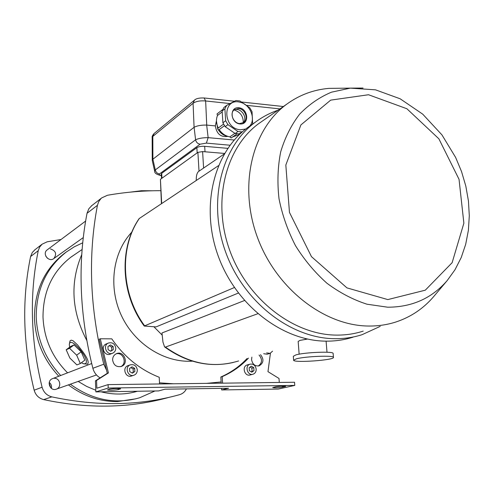 <?xml version="1.0" encoding="UTF-8"?>
<svg xmlns="http://www.w3.org/2000/svg" width="494" height="494" viewBox="0 0 494 494"><rect width="100%" height="100%" fill="white"/><g stroke="black" fill="none" stroke-linecap="round" stroke-linejoin="round"><path stroke-width="0.74" d="M160.741 190.703C143.106 190.616 125.353 192.135 107.47 195.26L101.764 197.872L100.856 198.705L98.677 201.719L97.435 205.319C87.778 256.367 89.883 309.33 103.765 364.214L106.222 369.512M91.841 205.578L88.858 208.727L87.018 213.303C77.459 263.16 79.41 314.82 92.866 368.277C94.045 372.507 96.466 375.699 100.121 377.867M159.506 382.838L173.567 383.782M206.541 383.363L221.133 381.955M131.873 232.057C112.718 252.397 108.038 287.088 121.462 315.672C134.831 344.287 164.527 362.923 192.462 361.17M162.211 335.154L153.961 326.824L162.211 335.154M86.746 340.347C71.562 311.337 69.895 282.759 81.745 254.601M69.66 347.196L69.308 344.608C69.87 334.58 91.903 361.2 85.116 363.738L83.554 363.751L81.362 362.763M74.057 344.917L70.679 346.442L66.19 349.777L69.87 358.057L76.891 364.912L80.331 363.541L84.82 360.151L81.177 351.796L74.057 344.917L69.543 348.276L66.19 349.777M69.327 344.442L70.018 340.86L71.247 340.156L73.032 340.724L77.601 344.954L82.56 351.382C87.555 358.187 89.21 362.448 87.512 364.164L83.949 363.831M80.331 363.541L76.663 355.186L81.177 351.796M76.663 355.186L69.543 348.276M244.45 300.537L161.983 332.975L162.952 342.076L164.57 346.887L165.422 347.084L257.763 313.746M161.421 203.682L160.42 179.322L197.89 152.368L202.602 151.578L224.585 153.449M238.361 293.059L156.073 326.898L144.229 326.04L234.378 287.527M144.199 325.997C120.653 294.177 118.751 248.062 139.141 218.595L218.453 165.675M196.26 180.464L196.266 179.223C196.272 175.666 196.97 173.135 198.366 171.622L224.27 153.98M387.815 299.586L425.291 290.188L452.134 262.685L463.872 223.189L459.037 179.31L438.87 138.802L406.883 108.742L368.524 94.743L330.69 100.128L300.895 124.926L285.828 165.039L289.465 212.42L311.479 256.664L346.949 287.885L387.815 299.586M252.039 124.488L247.519 127.65C213.704 152.615 200.181 206.9 218.274 256.207C236.181 305.57 282.895 341.231 326.54 341.156C335.722 341.187 344.528 339.866 352.951 337.198M278.097 110.174C269.866 112.99 262.209 117.041 255.12 122.333C221.009 147.521 207.418 202.484 225.789 252.483C243.968 302.532 291.256 338.736 335.321 338.699C344.602 338.742 353.488 337.414 361.979 334.722L380.244 326.361M263.246 120.468L258.782 123.562C225.344 148.033 211.945 201.7 229.809 250.606C247.488 299.555 293.646 335.068 336.729 335.105C345.954 335.16 354.778 333.833 363.207 331.116M341.854 88.228L328.924 88.377C313.344 89.729 299.203 95.052 286.495 104.358C252.033 129.582 238.429 185.627 257.288 236.978C275.942 288.373 324.101 325.824 368.648 326.034C378.188 326.126 387.296 324.774 395.978 321.971C410.878 317.024 423.444 308.565 433.683 296.585L434.189 295.98M242.82 131.447L241.998 131.91L237.997 131.534L227.925 124.649L225.659 120.74L224.881 108.865L226.653 105.395L235.891 100.535L239.868 100.961L249.803 107.84L252.033 111.693L252.644 124.062M226.653 105.395L223.906 107.507L222.139 110.965L222.905 122.784L225.159 126.668L235.187 133.51L239.17 133.886L241.51 132.608M225.659 120.74L222.905 122.784M224.881 108.865L222.139 110.965M237.997 131.534L235.187 133.51M227.925 124.649L225.159 126.668M241.998 131.91L239.17 133.886M241.313 132.787L238.287 134.899L232.588 136.974M222.201 111.897L217.49 115.485C215.89 119.462 216.144 123.636 218.249 128.008M234.897 133.312L229.871 136.863C225.492 136.072 221.923 133.652 219.163 129.595L219.027 129.694C217.885 129.817 217.521 129.335 217.934 128.249L217.965 128.224M229.871 136.863L231.173 137.974L237.071 133.831M217.033 113.916L217.49 115.485M249.729 126.106C256.151 119.122 250.273 104.388 240.245 102.289C222.337 97.145 222.331 128.601 240.368 129.786L245.728 129.033M238.861 107.741C248.47 108.668 249.624 124.976 239.967 123.963C230.266 123.086 229.179 106.618 238.861 107.741M242.974 122.994C248.68 118.004 240.282 106.272 233.792 110.181M238.627 108.526C245.08 108.878 248.883 119.048 243.832 122.456L239.652 123.58C233.254 123.278 229.364 113.2 234.304 109.717L238.627 108.526M227.827 148.354L204.683 146.329C201.286 146.156 198.681 146.601 196.865 147.657L161.711 173.32L161.285 173.999L161.526 178.532M230.062 145.224L206.387 143.118L208.147 137.647C202.713 137.659 198.526 138.382 195.581 139.814C196.211 142.321 197.717 143.779 200.107 144.192L159.494 173.931C157.259 173.573 155.851 172.239 155.283 169.93L152.881 159.216L194.086 127.316L193.08 103.289L194.482 100.128M234.249 140.03L208.147 137.647L206.671 125.075L215.353 125.914C216.65 133.93 220.824 137.425 227.876 136.393M216.446 120.808L215.353 125.914M206.671 125.075C201.225 124.982 197.038 125.723 194.111 127.298L194.086 127.316M194.111 127.298L195.581 139.814L155.283 169.93L154.69 171.307C154.48 173.116 156.666 174.555 161.235 175.617L161.334 175.623M152.881 159.216L152.282 160.587L154.665 171.196M154.147 133.485L152.171 137.511L152.251 160.297M206.733 125.081L205.646 100.967C200.169 100.529 195.982 101.301 193.08 103.289L152.825 136.424L152.899 159.198M230 103.567L205.646 100.967L204.096 97.973M227.246 136.183C223.529 135.436 220.552 133.3 218.323 129.78M217.693 128.613L216.452 121.166M234.193 109.989C240.294 111.977 243.32 116.201 243.283 122.666M299.142 354.192L298.166 341.459L300.012 340.378L307.484 339.063M293.609 360.126L293.319 356.285L295.918 354.896C304.6 352.315 333.524 351.16 333.123 353.395L333.135 353.513M296.221 358.879C304.915 356.359 333.858 355.186 333.45 357.36C335.08 360.114 293.578 363.09 293.615 360.231L296.221 358.879M159.562 383.955L159.222 377.262C140.049 369.722 124.235 356.915 111.786 338.841L100.27 338.773L108.421 372.914L107.291 373.31L99.164 339.255L100.27 338.773M247.062 358.514C239.578 366.462 230.834 372.624 220.83 377.008L221.207 383.177M221.528 388.358L221.627 389.939L278.264 389.062L294.776 385.406L294.541 382.251L108.081 384.61L108.223 388.031L294.776 385.406M259.078 355.056C262.549 359.36 262.277 363.022 258.263 366.023M269.848 353.432L267.174 354.198L263.697 353.723M252.767 374.285L250.162 374.958C244.647 376.848 241.547 366.455 247.179 364.961L247.445 364.887M260.517 354.643C264.129 359.317 263.673 363.047 259.159 365.838C255.028 366.387 252.496 364.325 251.576 359.651L251.86 357.131M248.476 358.107C240.986 366.073 232.223 372.248 222.201 376.638L222.603 383.159M270.428 353.241L267.97 371.649L279.005 378.466L279.295 382.442M221.627 389.939L228.586 388.253L164.953 389.198L158.642 390.921L95.867 391.896L95.441 380.837L107.291 373.31M116.041 353.865C123.191 351.561 127.625 363.732 120.69 366.647M133.683 375.292L131.676 375.94C125.735 378.435 121.802 367.808 127.884 365.69L128.255 365.56M112.404 353.296L110.502 354.044C104.66 356.921 100.06 346.541 106.056 344.028L106.426 343.873M108.081 384.61L96.849 388.216L96.552 380.46L108.421 372.914M112.62 360.021C112.632 357.051 113.886 354.951 116.374 353.71C123.846 350.104 129.323 363.584 121.512 366.387C116.627 367.413 113.657 365.288 112.62 360.021M95.441 380.837L96.552 380.46M95.867 391.896L108.223 388.031M275.843 386.753L272.694 387.592C274.769 387.963 278.029 387.827 282.488 387.185L285.699 386.339C283.605 385.968 280.32 386.104 275.843 386.753M109.656 389.167L107.383 389.976C110.008 390.451 113.626 390.334 118.245 389.612L120.579 388.797C117.93 388.315 114.293 388.438 109.656 389.167M220.83 377.008L222.201 376.638M115.781 348.097C115.775 350.462 114.775 352.148 112.786 353.148C106.92 356.038 102.289 345.602 108.316 343.077C112.373 342.039 114.861 343.713 115.781 348.097M108.081 349.659L110.742 351.246L113.262 349.666L113.132 346.516L110.483 344.929L107.958 346.498L108.081 349.659M137.32 369.957C137.301 372.476 136.221 374.217 134.065 375.168C128.094 377.675 124.142 366.986 130.249 364.862C134.133 364.059 136.486 365.758 137.32 369.957M129.731 371.587L132.361 373.149L134.843 371.55L134.695 368.394L132.077 366.832L129.589 368.425L129.731 371.587M256.195 369.148C256.219 371.723 255.17 373.408 253.039 374.217C247.5 376.119 244.388 365.671 250.038 364.171C253.391 363.701 255.441 365.362 256.195 369.148M249.365 370.698L251.779 372.18L253.99 370.661L253.786 367.666L251.378 366.178L249.161 367.69L249.365 370.698M272.552 351.172L270.101 353.358L266.612 352.883M110.458 351.073L113.262 349.666M111.737 350.277L111.607 347.134L113.132 346.516M111.607 347.134L109.223 345.714M131.954 372.908L134.843 371.55M133.244 372.075L133.102 368.932L134.695 368.394M133.102 368.932L130.867 367.604M251.156 371.797L253.99 370.661M252.07 371.167L251.866 368.178L253.786 367.666M251.866 368.178L250.069 367.073M50.369 248.896C55.859 250.773 57.02 253.99 53.852 258.535C48.875 262.66 41.879 253.762 47.103 249.939L47.331 249.773M54.315 378.311C60.064 377.966 61.941 387.216 56.495 389.093C50.289 391.884 45.985 381.177 52.321 378.731L52.71 378.583M186.423 388.877C184.941 391.791 182.712 393.706 179.742 394.626L179.625 394.663C139.66 405.784 97.052 406.519 51.808 396.867C46.85 395.533 43.614 392.322 42.101 387.234C30.554 340.403 29.27 294.887 38.254 250.674L39.65 247.062L42.132 244.166L47.171 241.807L61.015 239.516M136.06 398.775L117.621 401.542C99.887 401.733 83.48 396.182 68.407 384.882M58.792 376.237C43.515 359.743 35.401 340.329 34.456 317.994C34.531 290.577 44.522 269.026 64.436 253.342L67.085 251.446M169.757 397.17L169.176 397.312C129.866 408.242 88.031 409.007 43.663 399.609C38.804 398.312 35.636 395.175 34.16 390.198C22.903 344.411 21.717 299.858 30.597 256.54L32.258 252.545L34.92 249.766M45.732 256.034L47.35 258.195M49.258 382.449C51.172 383.986 51.882 385.962 51.395 388.389M82.714 242.801L74.224 246.852L66.301 252.02C46.313 267.773 36.284 289.416 36.216 316.969C37.18 339.415 45.331 358.928 60.682 375.508M70.346 384.196C92.335 400.121 115.435 404.648 139.635 397.775L154.962 390.976M75.594 253.965L71.364 256.812C52.506 271.274 43.052 291.361 43.003 317.068C44.003 338.791 52.203 357.378 67.592 372.84M78.157 381.43L86.74 386.456L95.805 390.254M101.017 391.816C113.484 394.947 125.63 394.755 137.462 391.248M33.598 387.938L33.851 388.963M50.857 387.932L49.141 383.153M130.49 192.11L141.401 190.727L152.671 190.777M103.765 364.214L92.866 368.277M97.435 205.319L87.018 213.303M238.608 360.947C213.661 368.549 189.27 363.93 165.422 347.084M144.52 325.657C120.981 293.664 119.227 247.463 139.394 218.36M198.366 171.622L201.441 169.528M203.602 168.053L202.602 151.578M199.014 171.159L197.89 152.368M161.686 203.503L160.42 179.322M363.053 88.049L350.314 88.13L331.468 92.18C319.55 97.195 308.929 104.53 299.611 114.188C291.275 125.056 284.964 137.616 280.685 151.88C277.727 166.849 277.171 182.465 279.011 198.724C282.253 214.995 287.749 230.642 295.492 245.666C304.39 259.968 314.888 272.503 326.972 283.26C339.705 292.738 353.037 299.716 366.974 304.205L387.685 307.2C411.977 307.182 431.799 298.32 447.163 280.611L433.683 296.585M161.359 175.407C159.371 175.111 158.747 174.623 159.494 173.931M200.107 144.192L206.387 143.118M246.802 105.358L279.95 108.896M205.022 151.782L204.683 146.329M197.174 152.887L196.865 147.657M161.97 178.211L161.711 173.32M120.203 388.636L120.221 389.013M118.196 388.488L118.245 389.612M285.001 386.16L285.032 386.623M282.414 386.129L282.488 387.185M34.16 390.198L42.101 387.234M30.597 256.54L38.254 250.674M43.663 399.609L51.808 396.867M101.764 197.872L91.273 206.017M70.432 257.504L82.109 249.513M164.693 346.973C186.516 362.658 209.345 367.832 233.18 362.497M247.519 127.65L255.12 122.333M258.782 123.562L286.495 104.358M447.163 280.611L455.011 269.73L461.217 257.547L465.688 244.32L468.386 230.303L469.3 215.755L468.436 200.941L465.823 186.114L461.526 171.529L455.629 157.432L441.932 134.868L422.734 114.163L400.146 98.788L375.502 89.834L350.314 88.13L328.924 88.377M223.541 124.105L217.934 128.249M224.48 125.698L219.027 129.694M222.683 109.588L217.002 113.941M152.171 137.437C151.893 136.603 152.504 135.325 154.011 133.596L194.321 100.257C195.988 98.534 199.292 97.781 204.232 97.985L234.452 101.245M241.801 102.042L283.371 106.525M305.311 339.341L305.249 338.563M327.003 352.241L326.096 341.15M333.45 357.36L333.123 353.395M258.831 365.924L259.159 365.838M121.036 366.554L121.512 366.387M108.316 343.077L106.056 344.028M130.249 364.862L127.884 365.69M250.038 364.171L247.179 364.961M64.436 253.342L66.301 252.02M134.325 392.106L137.326 391.254M34.413 250.162L42.132 244.166M53.618 258.702L83.276 237.577M47.103 249.939L85.616 221.077M56.094 389.235L96.478 374.952M52.321 378.731L91.668 363.541"/></g></svg>
